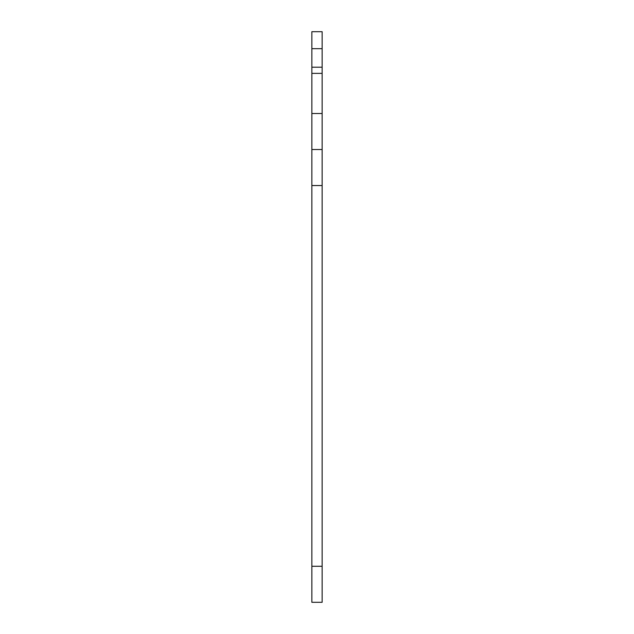 <?xml version="1.0" encoding="UTF-8"?>
<svg xmlns="http://www.w3.org/2000/svg" width="634" height="634" viewBox="0 0 634 634"><rect width="100%" height="100%" fill="white"/><g stroke="black" fill="none" stroke-linecap="round" stroke-linejoin="round"><path stroke-width="0.95" d="M311.857 566.281L311.857 602.3L322.143 602.3L322.143 31.7L311.857 31.7L311.857 566.281L322.143 566.281M311.857 113.51L322.143 113.51M311.857 149.521L322.143 149.521M311.857 185.54L322.143 185.54M311.857 67.204L322.143 67.204M311.857 48.675L322.143 48.675M311.857 73.378L322.143 73.378M311.857 31.7L322.143 31.7"/></g></svg>

